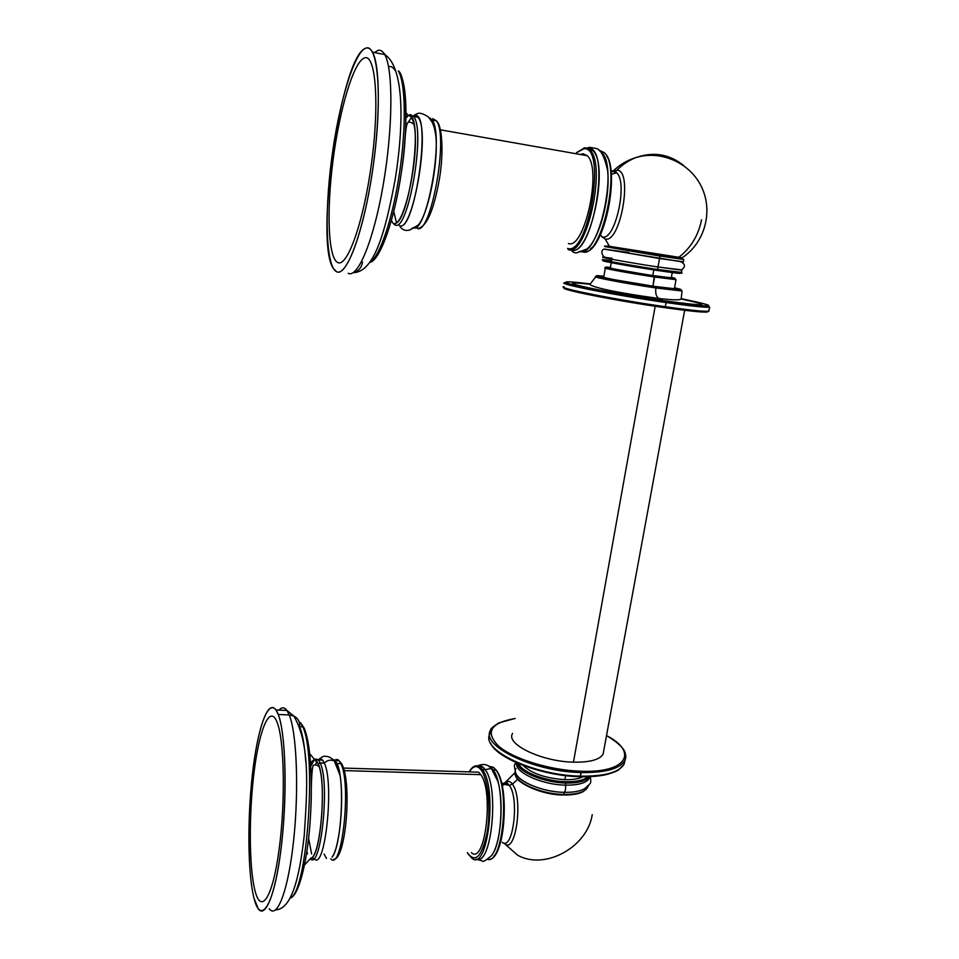 <?xml version="1.0" encoding="UTF-8"?>
<svg xmlns="http://www.w3.org/2000/svg" width="959" height="959" viewBox="0 0 959 959"><rect width="100%" height="100%" fill="white"/><g stroke="black" fill="none" stroke-linecap="round" stroke-linejoin="round"><path stroke-width="1.44" d="M254.303 770.305C248.813 812.525 248.884 867.164 255.022 890.755C261.052 915.018 272.62 898.068 279.057 849.902C285.602 802.024 284.355 740.36 277.175 722.475C270.09 703.822 259.709 727.845 254.303 770.305M289.246 714.934L278.23 714.479L275.988 709.984C267.909 698.512 257.623 728.516 252.505 773.553C247.314 818.459 247.698 873.553 254.027 898.319C260.56 925.099 273.255 906.998 280.364 854.073C287.568 801.436 286.118 733.695 278.23 714.479C270.438 694.4 259.146 720.928 253.296 767.044C247.338 812.932 247.362 872.282 254.027 898.319L258.259 908.772C265.895 919.801 276.923 889.82 282.138 839.137C287.424 788.61 285.291 732.041 278.23 714.479L289.246 714.934L286.897 710.451L289.246 714.934C296.631 732.472 299.052 788.909 293.742 839.305C288.515 889.856 277.175 919.765 269.215 908.76C277.175 919.765 288.515 889.856 293.742 839.305C299.052 788.909 296.631 732.472 289.246 714.934L293.874 716.061L289.246 714.934M279.033 710.116C281.778 706.987 284.403 707.095 286.897 710.451C284.403 707.095 281.778 706.987 279.033 710.116M299.676 726.718C302.553 733.827 304.59 745.467 305.777 761.638C304.59 745.467 302.553 733.827 299.676 726.718L302.72 726.826L300.407 722.618L302.72 726.826L299.676 726.718C300.095 721.923 298.165 718.375 293.874 716.061L286.897 710.451L275.988 709.984M299.364 722.403L300.778 723.134L299.364 722.403M304.423 728.684L304.423 728.684C309.709 742.59 311.951 767.224 311.16 802.563C311.951 767.224 309.709 742.59 304.423 728.684L303.488 727.018L304.423 728.684M318.304 763.999L320.222 762.956C330.184 782.868 320.833 871.755 310.213 858.665C320.833 871.755 330.184 782.868 320.222 762.956L324.322 763.088C327.343 760.115 330.675 759.408 334.319 760.955L336.957 763.484L340.865 763.604L339.09 760.715C337.52 759.025 335.89 759.048 334.212 760.823C335.89 759.048 337.52 759.025 339.09 760.715L340.865 763.604L336.957 763.484L335.206 760.595L332.797 759.336L336.957 763.484L334.319 760.955C330.675 759.408 327.343 760.115 324.322 763.088C322.512 758.989 320.522 757.934 318.364 759.912L322.644 760.187L324.322 763.088L320.222 762.956L318.304 763.999C326.815 780.89 320.797 857.562 310.872 858.077C320.246 857.07 326.492 786.943 319.095 766.361L318.244 763.987L309.661 753.57L318.244 763.987C315.895 758.701 313.329 758.605 310.572 763.676M311.603 853.93L308.606 838.334M311.279 779.331L311.723 777.174L311.279 779.331M315.295 764.946L317.021 761.578L315.295 764.946M320.222 762.956L318.568 760.055L320.222 762.956M314.156 759.96L310.74 766.253L314.156 759.96M342.507 765.474L344.749 772.798L342.507 765.474M302.72 726.826C316.997 753.894 307.168 892.733 290.373 897.84C307.168 892.733 316.997 753.894 302.72 726.826L303.488 727.018L302.72 726.826M324.322 763.088C334.595 783.383 324.741 873.469 313.989 858.401C324.741 873.469 334.595 783.383 324.322 763.088M336.957 763.484L340.001 775.256C344.101 799.003 340.025 844.735 332.797 856.003L332.054 857.202C341.668 845.874 345.084 778.612 336.957 763.484M340.865 763.604C351.557 783.491 342.099 872.079 330.771 858.844C342.099 872.079 351.557 783.491 340.865 763.604L341.668 763.808L340.865 763.604M324.094 854.073L326.48 858.425M307.551 853.882L306.856 851.628M315.319 759.072L322.644 760.187M333.025 160.333C326.432 211.148 328.146 258.079 337.748 262.514C347.194 267.825 363.581 222.56 371.529 163.27C379.62 103.956 375.748 53.824 364.684 57.888C353.751 61.016 339.498 109.566 333.025 160.333M365.978 48.13C340.972 54.567 314.432 242.052 333.312 268.34L336.537 271.685C346.786 277.894 364.804 228.698 373.566 163.426C382.509 98.118 378.134 43.215 365.978 48.13C353.943 52.002 338.479 105.118 331.478 160.213C324.334 215.367 326.12 266.458 336.537 271.685C345.719 276.803 361.099 239.342 370.63 182.857C380.232 126.492 380.819 66.555 372.488 52.182C370.594 48.753 368.424 47.411 365.978 48.13M374.406 52.553L377.906 50.419L374.406 52.553M372.488 52.182L384.667 54.507C393.358 68.916 392.962 128.71 383.204 184.895C373.531 241.177 357.707 278.482 348.165 273.315C357.707 278.482 373.531 241.177 383.204 184.895C392.962 128.71 393.358 68.916 384.667 54.507C382.701 51.079 380.447 49.712 377.906 50.419C380.447 49.712 382.701 51.079 384.667 54.507C404.674 67.226 403.739 125.797 395.312 178.674C385.218 233.253 374.226 270.858 354.255 272.656C358.894 270.714 361.651 267.213 362.526 262.155M409.061 115.691C424.286 115.068 408.666 226.612 394.245 223.507C405.034 225.88 420.402 150.359 413.904 124.274C412.634 118.425 410.788 115.548 408.378 115.655L406.017 112.73L408.378 115.655L406.005 116.746M396.439 222.524L393.777 211.591M405.729 127.499L406.676 125.365L405.729 127.499M410.536 114.684L409.649 114.876L413.82 116.782L410.536 114.684L409.169 114.936L410.536 114.684M408.246 115.691L405.993 118.101L408.246 115.691M429.356 117.957C432.977 118.904 435.194 125.521 436.033 137.796C438.083 166.087 427.69 215.535 418.064 225.185L409.961 229.92C405.441 231.311 401.965 229.896 399.531 225.677C414.779 233.576 432.209 111.46 414.959 115.476L416.937 113.833L414.959 115.476L418.292 117.573C430.459 132.294 412.478 233.265 399.531 225.677C401.965 229.896 405.441 231.311 409.961 229.92L413.017 227.739C426.443 235.375 444.712 134.787 432.065 120.031L436.309 120.786C449.112 135.555 430.759 236.034 417.177 228.374C430.759 236.034 449.112 135.555 436.309 120.786L432.821 118.664L436.309 120.786C442.195 124.862 443.969 152.733 439.33 179.369C434.067 208.882 427.318 225.173 419.083 228.254M411.399 117.633L408.21 122.284M432.977 121.673L432.185 122.177M383.936 53.344L385.998 55.49M398.321 70.918C405.693 82.75 406.4 127.583 399.423 173.567C392.507 219.575 379.644 256.856 370.09 262.083C379.644 256.856 392.507 219.575 399.423 173.567C406.4 127.583 405.693 82.75 398.321 70.918C405.094 74.095 409.505 120.75 401.593 170.954C394.461 221.049 379.776 260.752 369.85 262.442M394.964 70.283C393.214 67.37 391.224 66.147 388.982 66.639M372.26 260.38C381.778 255.394 394.652 217.969 401.389 172.224C408.186 126.504 407.084 82.726 399.435 72.536C403.715 78.854 405.909 92.843 406.017 114.505M395.168 225.005C407.947 232.581 425.844 131.479 413.82 116.782C425.844 131.479 407.947 232.581 395.168 225.005L393.658 223.938L395.683 225.089M418.22 228.254L417.177 228.374L418.22 228.254M431.298 119.096L430.579 119.503M408.45 115.667L406.005 116.818M392.83 223.123L391.476 220.366M473.183 772.007L478.577 772.163L480.795 774.656L344.233 770.592L480.795 774.656C494.077 791.798 485.098 865.557 471.396 852.683M467.824 853.27C475.52 863.46 481.969 856.507 487.148 832.4C491.044 809.612 488.203 780.111 481.49 770.461C477.438 764.898 473.398 765.378 469.335 771.887C473.398 765.378 477.438 764.898 481.49 770.461L482.521 769.609L480.051 766.864L475.532 765.881L480.051 766.864L482.521 769.609L485.206 769.693L482.521 769.609L481.49 770.461C488.203 780.111 491.044 809.612 487.148 832.4C481.969 856.507 475.52 863.46 467.824 853.27L468.172 854.037L467.824 853.27M478.181 765.953L482.725 766.948L485.206 769.693C482.976 766.481 480.639 765.234 478.181 765.953M491.284 855.872C503.175 842.601 504.35 783.635 493.214 769.945L495.875 770.029L493.346 767.284L488.79 766.265L493.346 767.284L495.875 770.029L493.214 769.945L491.296 768.423L485.206 769.693C499.519 787.579 491.535 866.984 476.251 859.084C491.535 866.984 499.519 787.579 485.206 769.693L491.296 768.423L493.214 769.945L490.696 767.2L488.634 766.157L493.214 769.945L498.009 781.645C504.194 803.762 500.538 844.867 491.404 855.716C485.937 860.451 482.904 862.213 482.317 860.978L476.575 859.18M489.965 767.164L492.243 767.248L489.965 767.164M501.485 782.724L504.158 784.282L509.337 785.421L507.563 783.527C505.669 782.196 503.799 782.568 501.941 784.63C503.799 782.568 505.669 782.196 507.563 783.527L509.337 785.421L504.158 784.282L501.485 782.724M471.912 858.185C487.496 872.846 497.673 788.861 482.521 769.609C497.673 788.861 487.496 872.846 471.912 858.185L468.172 854.037M495.875 770.029C510.152 787.387 502.995 864.73 487.616 859.36C502.995 864.73 510.152 787.387 495.875 770.029L495.875 770.029M502.312 842.374C512.993 851.628 519.646 798.2 509.337 785.421L512.382 784.138C510.056 780.962 507.647 780.506 505.153 782.748C507.647 780.506 510.056 780.962 512.382 784.138L517.788 779.199L512.382 784.138L509.337 785.421C519.646 798.2 512.993 851.628 502.312 842.374M503.787 843.009L517.56 855.164C544.748 870.628 587.423 847.169 592.242 814.623M504.038 843.057C515.439 856.819 523.83 798.356 512.382 784.138C523.83 798.356 515.439 856.819 504.038 843.057M496.63 770.736L496.175 770.089L496.63 770.736M496.618 770.928C508.066 784.858 506.172 845.526 493.777 856.159M580.243 154.483L583.216 153.752L587.22 155.706C602.372 168.544 584.439 250.119 568.411 243.538M584.055 148.705L576.779 152.625L584.678 147.878L589.821 150.048L585.182 147.818L584.055 148.705C606.975 146.499 588.406 256.461 567.596 248.453C588.406 256.461 606.975 146.499 584.055 148.705M568.375 249.628C586.5 257.444 607.071 164.696 589.821 150.048C607.071 164.696 586.5 257.444 568.375 249.628L567.596 248.453L569.059 249.736M588.059 148.333L592.71 150.563C610.044 165.224 589.437 257.887 571.216 250.059C592.602 258.319 611.626 146.068 588.059 148.333L589.677 147.302L588.059 148.333M577.45 252.637C574.813 253.236 572.739 252.385 571.216 250.059C572.739 252.385 574.813 253.236 577.45 252.637L579.716 251.366C598.2 259.218 618.975 166.782 601.365 152.097L599.171 150.467C603.415 152.697 606.184 159.134 607.491 169.791C610.967 196.163 599.231 240.074 586.824 248.992L577.45 252.637M599.507 150.371L604.242 152.613C621.935 167.298 601.113 259.661 582.545 251.797C601.113 259.661 621.935 167.298 604.242 152.613L599.507 150.371M602.468 236.897C615.007 241.368 628.313 182.306 616.625 172.824L610.991 170.642L613.592 171.349L611.135 171.889L613.592 171.349L616.625 172.824C628.313 182.306 615.007 241.368 602.468 236.897M584.858 147.818L583.911 147.926M612.981 171.229C619.502 164.792 627.174 160.237 635.985 157.552C661.602 149.724 691.235 163.414 702.156 188.24C713.256 213.006 704.086 243.454 682.113 257.791L609.409 246.307L605.177 238.971C620.557 243.97 633.467 169.395 616.877 170.246C622.487 164.552 628.864 160.321 635.985 157.552C653.738 151.402 669.766 154.183 684.079 165.871C669.766 154.183 653.738 151.402 635.985 157.552C628.864 160.321 622.487 164.552 616.877 170.246L613.364 171.313L616.877 170.246C633.467 169.395 620.557 243.97 605.177 238.971L609.409 246.307M678.996 257.144C690.912 247.794 698.44 235.339 701.544 219.779M600.49 234.511L601.832 236.729L600.49 234.511M601.904 236.813L605.177 238.971L601.904 236.813M606.639 156.005C618.507 172.105 606.771 238.144 590.492 248.729M683.359 261.747L659.528 258.534L659.972 256.065L683.779 259.457L659.972 256.065L659.756 254.95L681.477 257.839M649.459 253.332L634.498 250.934M639.257 251.678L654.661 254.183M607.586 245.936L659.756 254.95L659.972 256.065L604.925 246.619L659.972 256.065L659.528 258.534L604.518 249.028M629.356 250.119L604.925 246.619C603.714 245.888 605.009 245.864 608.773 246.559L680.087 258.139L683.779 259.457L683.335 261.891M659.528 258.534L658.018 266.998C626.503 262.215 591.307 255.741 605.86 257.456C601.425 256.796 600.25 248.717 604.793 249.256L680.387 261.579C685.301 263.881 685.709 266.65 681.597 269.899L658.018 266.998L659.528 258.534M628.948 252.481L604.793 249.256M681.429 272.38L657.586 269.467L658.018 266.998L681.825 270.162L681.429 272.38M674.201 271.853C685.961 274.31 680.243 273.83 657.035 270.414M611.614 260.608L602.708 259.637C597.901 259.505 630.638 265.391 657.586 269.467L656.999 270.402L657.586 269.467L681.393 272.584C683.383 273.519 681.262 273.315 674.992 271.948M656.999 270.402C622.882 265.271 588.011 258.57 609.648 261.399M612.022 258.235L603.115 257.24C598.32 257.06 631.07 262.91 658.018 266.998L657.586 269.467C630.638 265.391 597.901 259.505 602.708 259.637M516.002 768.543C510.032 777.557 538.682 792.086 564.168 792.338L563.796 794.436C539.27 794.196 511.243 780.59 515.307 771.456C511.243 780.59 539.27 794.196 563.796 794.436L563.389 794.975L563.796 794.436C576.743 794.543 584.666 792.23 587.567 787.471L588.011 786.296L587.567 787.471C584.666 792.23 576.743 794.543 563.796 794.436L564.168 792.338C577.114 792.446 585.038 790.144 587.939 785.409M563.329 794.915C541.871 793.393 526.671 788.022 517.704 778.792M590.324 776.646C590.984 780.806 590.888 783.119 590.037 783.587C588.071 786.356 586.476 787.926 585.242 788.286C580.866 791.151 573.842 792.506 564.168 792.338C565.474 791.067 565.906 788.658 565.462 785.133C541.439 784.834 513.724 771.863 516.721 762.861C513.724 771.863 541.439 784.834 565.462 785.133C565.906 788.658 565.474 791.067 564.168 792.338C542.147 792.062 516.11 780.914 515.486 771.899C513.353 762.549 514.731 765.845 515.69 762.405M565.462 785.133C580.147 785.205 588.263 782.376 589.773 776.67L589.234 778.336C586.345 783 578.421 785.265 565.462 785.133L565.834 783.024C578.337 783.179 586.177 781.07 589.365 776.682C586.177 781.07 578.337 783.179 565.834 783.024L565.678 781.741C576.563 781.921 583.911 780.254 587.699 776.73C583.911 780.254 576.563 781.921 565.678 781.741C545.719 781.405 521.756 772.055 518.627 763.676C521.756 772.055 545.719 781.405 565.678 781.741L565.834 783.024C544.029 782.688 518.16 771.875 517.093 763.016C518.16 771.875 544.029 782.688 565.834 783.024L565.462 785.133M658.713 300.359L659.732 300.539L658.713 300.359M680.806 303.476L693.657 306.161L680.806 303.476M709.061 310.416L708.917 311.148C704.949 311.747 690.42 310.272 665.342 306.736L666.085 302.565C691.187 306.125 705.716 307.659 709.672 307.132C705.716 307.659 691.187 306.125 666.085 302.565L665.342 306.736C614.827 299.592 554.626 287.496 564.036 286.669C554.626 287.496 614.827 299.592 665.342 306.736C690.42 310.272 704.949 311.747 708.917 311.148L709.061 310.416M655.716 286.897C617.884 281.371 579.704 273.435 603.894 276.276C579.704 273.435 617.884 281.371 655.716 286.897C681.393 290.529 687.675 290.829 674.561 287.784C687.675 290.829 681.393 290.529 655.716 286.897L655.716 286.897M654.577 277.007L676.035 279.68L654.577 277.007L652.935 286.214L654.362 275.892C625.256 271.553 594.089 265.499 610.439 267.429C594.089 265.499 625.256 271.553 654.362 275.892C674.117 278.781 679.787 279.249 671.372 277.319C679.787 279.249 674.117 278.781 654.362 275.892L654.577 277.007C630.387 273.411 600.993 267.993 605.309 267.969C600.993 267.993 630.387 273.411 654.577 277.007M605.309 267.969C604.218 267.237 605.429 267.285 608.941 268.112L676.035 279.68L674.393 288.707L652.935 286.214C628.768 282.677 599.447 277.103 603.774 276.923L605.273 268.196M564.683 282.713C555.285 283.408 615.558 295.36 666.085 302.565C615.558 295.36 555.285 283.408 564.683 282.713L577.833 286.022C596.438 290.193 634.978 296.978 665.942 301.45L666.085 302.565L665.87 301.402C632.988 296.667 591.871 289.354 574.825 285.267C558.941 281.191 564.132 280.747 590.408 283.936C564.132 280.747 558.941 281.191 574.825 285.267C591.871 289.354 632.988 296.667 665.87 301.402L709.672 307.132L708.653 311.196M664.731 307.659L665.342 306.736L664.731 307.659C615.234 300.67 556.064 288.779 564.755 287.844M707.922 311.267C709.684 313.113 695.311 311.915 664.779 307.659M681.166 298.633C722.559 307.288 717.452 308.223 665.87 301.402C717.452 308.223 722.559 307.288 681.166 298.633M672.415 271.613L671.276 277.846L652.779 275.533L653.954 268.904L652.779 275.533C631.993 272.428 606.687 267.789 610.38 267.777L611.422 261.735M582.904 776.766C578.828 778.888 572.823 779.859 564.899 779.679L565.618 775.627L564.899 779.679C545.647 778.312 531.706 773.577 523.075 765.45M581.13 772.534C605.033 772.846 619.562 768.938 624.693 760.787C626.215 757.886 626.131 754.745 624.417 751.376C626.131 754.745 626.215 757.886 624.693 760.787C619.562 768.938 605.033 772.846 581.13 772.534L580.483 776.143L580.962 771.228C550.154 770.341 513.269 758.929 498.548 746.114C484.954 732.053 490.481 722.846 515.127 718.519C490.481 722.846 484.954 732.053 498.548 746.114C513.269 758.929 550.154 770.341 580.962 771.228C627.078 773.134 638.526 751.952 606.52 735.577C638.526 751.952 627.078 773.134 580.962 771.228L581.13 772.534C533.096 771.779 479.584 745.347 490.72 729.967C479.584 745.347 533.096 771.779 581.13 772.534M625.124 759.672L624.045 764.287C618.891 772.486 604.374 776.442 580.483 776.143C533.743 775.435 480.998 750.106 489.689 734.45C480.998 750.106 533.743 775.435 580.483 776.143C604.374 776.442 618.891 772.486 624.045 764.287L625.124 759.672M684.654 310.308L603.091 754.242C599.555 759.78 589.677 762.417 573.458 762.153L655.177 306.257L573.458 762.153C541.332 761.578 505.189 743.956 512.609 733.443M590.36 284.308C569.574 281.958 566.997 282.689 582.628 286.489C598.907 290.241 634.534 296.523 662.969 300.635L658.797 298.633C656.136 296.499 655.177 292.951 655.944 287.976L655.788 286.945L655.944 287.976C626.431 283.672 590.672 276.863 595.767 276.6L682.053 290.997L655.944 287.976C655.177 292.951 656.136 296.499 658.797 298.633L662.969 300.635C707.982 306.64 713.94 306.077 680.842 298.932M579.991 776.646L580.483 776.143L579.991 776.646C545.467 775.951 503.511 761.242 493.274 746.929M340.001 775.256L334.319 760.955C331.203 757.61 328.134 756.076 325.125 756.351C324.178 755.728 321.924 756.879 318.352 759.816M333.768 859.336C345.851 859.767 352.349 782.472 341.668 763.808L339.09 760.715L335.206 760.595M293.874 716.061C310.44 744.448 307.252 789.82 304.243 835.361C299.22 880.026 291.224 908.964 275.689 909.887M310.92 858.041L304.53 864.934M311.172 802.036C311.219 781.321 311.879 769.178 313.113 765.594C314.061 764.491 316.05 764.755 319.095 766.361M310.668 858.257L313.893 858.293M290.289 897.996C298.081 896.341 306.652 865.617 309.889 824.956C313.006 784.294 311.064 742.925 303.488 727.018L300.407 722.618M310.572 763.772L311.903 761.578M313.905 759.6L318.568 760.055M436.033 137.796C435.362 131.431 434.091 126.252 432.221 122.261L428.397 116.974C423.051 113.462 419.227 112.419 416.937 113.833L414 115.296M405.309 135.483C405.849 128.602 406.652 124.37 407.707 122.764C408.738 121.505 410.8 121.997 413.904 124.274M409.169 114.936L418.292 117.573M478.577 772.163L343.49 768.075M469.167 771.887C472.463 766.121 476.096 764.443 480.051 766.864L482.725 766.948M498.009 781.645L491.296 768.423C487.987 764.347 483.468 763.46 477.762 765.761M489.821 859.18C504.83 857.993 510.056 786.584 496.175 770.089L493.346 767.284L490.696 767.2M502.432 786.967L502.852 784.989L507.563 783.527C507.419 781.717 506.148 782.017 503.739 784.402M515.091 772.534L504.89 782.772M467.393 852.635L467.812 853.414M587.22 155.706L440.481 129.837M576.527 152.577L584.678 147.878L592.71 150.563M586.656 148.082L589.677 147.302L596.426 148.585C600.742 149.508 604.434 156.581 607.491 169.791M585.122 251.797C604.098 252.445 621.935 166.578 604.242 152.613L601.365 152.097M611.339 174.31L616.625 172.824L615.462 171.181M563.544 794.975C572.259 795.119 578.9 793.956 583.468 791.499L587.735 786.548M515.882 776.167C516.422 782.688 542.099 795.287 563.389 794.975M589.533 776.67L589.234 778.336M613.688 292.986L612.813 292.855M606.532 735.517C618.687 743.021 624.932 749.135 625.28 753.858C625.568 758.353 625.376 760.667 624.693 760.787L624.045 764.287L618.855 769.729C619.011 769.693 615.606 772.235 605.117 774.884C597.925 776.275 589.629 776.886 580.219 776.706M515.139 718.447L498.716 722.918C492.602 726.982 489.941 729.331 490.72 729.967L490.157 733.419M490.624 743.141C496.091 758.054 541.895 776.083 580.051 776.706M682.053 290.997L681.214 298.573C681.058 299.843 677.222 300.682 658.557 298.429C636.416 295.408 618.315 292.363 604.254 289.27C592.218 286.369 587.711 284.403 590.72 283.373L595.659 276.899"/></g></svg>
